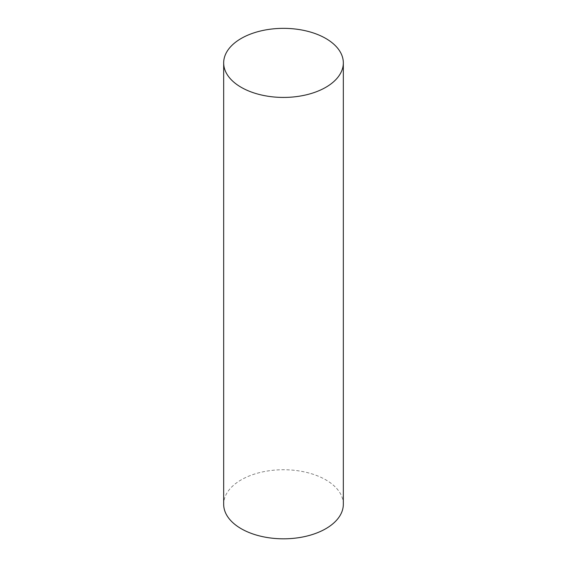 <?xml version="1.0" encoding="UTF-8"?>
<svg xmlns="http://www.w3.org/2000/svg" width="567" height="567" viewBox="0 0 567 567"><rect width="100%" height="100%" fill="white"/><g stroke="black" fill="none" stroke-linecap="round" stroke-linejoin="round"><path stroke-width="0.43" stroke-dasharray="2.83 2.13" d="M343.326 504.276A59.826 34.537 0 0 0 283.5 469.738A59.826 34.537 0 0 0 223.674 504.276"/><path stroke-width="0.85" d="M241.195 87.311A59.826 34.537 0 0 0 306.393 94.802A59.826 34.537 0 0 0 343.326 62.887A59.826 34.537 0 0 0 283.5 28.35A59.826 34.537 0 0 0 223.674 62.887A59.826 34.537 0 0 0 241.195 87.311M223.674 62.887L223.674 504.276A59.826 34.537 0 0 0 241.195 528.699A59.826 34.537 0 0 0 306.393 536.191A59.826 34.537 0 0 0 343.326 504.276L343.326 62.887"/></g></svg>
